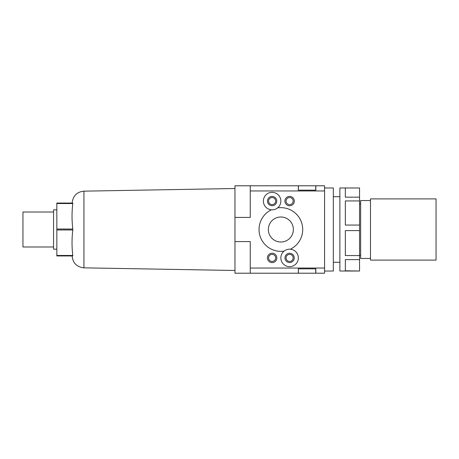 <?xml version="1.0" encoding="UTF-8"?>
<svg xmlns="http://www.w3.org/2000/svg" width="459" height="459" viewBox="0 0 459 459"><rect width="100%" height="100%" fill="white"/><g stroke="black" fill="none" stroke-linecap="round" stroke-linejoin="round"><path stroke-width="0.69" d="M280.862 257.912A8.744 8.744 0 0 1 290.329 249.203A8.744 8.744 0 0 1 298.35 257.912A8.744 8.744 0 0 1 289.606 266.656A8.744 8.744 0 0 1 280.862 257.912M294.253 257.912A4.647 4.647 0 0 0 289.606 253.27A4.647 4.647 0 0 0 284.964 257.912A4.647 4.647 0 0 0 289.606 262.559A4.647 4.647 0 0 0 294.253 257.912M284.11 251.113A21.86 21.86 0 0 1 271.401 209.797A8.744 8.744 0 0 1 263.38 201.088A8.744 8.744 0 0 1 272.124 192.344A8.744 8.744 0 0 1 277.615 207.887A21.86 21.86 0 0 1 290.329 249.203M276.766 201.088A4.647 4.647 0 0 0 272.124 196.441A4.647 4.647 0 0 0 267.477 201.088A4.647 4.647 0 0 0 272.124 205.73A4.647 4.647 0 0 0 276.766 201.088M267.425 257.912A4.699 4.699 0 0 1 272.124 253.213A4.699 4.699 0 0 1 276.823 257.912A4.699 4.699 0 0 1 272.124 262.611A4.699 4.699 0 0 1 267.425 257.912M275.664 257.912A3.546 3.546 0 0 0 272.124 254.372A3.546 3.546 0 0 0 268.578 257.912A3.546 3.546 0 0 0 272.124 261.458A3.546 3.546 0 0 0 275.664 257.912M284.907 201.088A4.699 4.699 0 0 1 289.606 196.389A4.699 4.699 0 0 1 294.305 201.088A4.699 4.699 0 0 1 289.606 205.787A4.699 4.699 0 0 1 284.907 201.088M293.152 201.088A3.546 3.546 0 0 0 289.606 197.542A3.546 3.546 0 0 0 286.066 201.088A3.546 3.546 0 0 0 289.606 204.628A3.546 3.546 0 0 0 293.152 201.088M293.37 229.5A12.508 12.508 0 0 0 280.862 216.992A12.508 12.508 0 0 0 268.354 229.5A12.508 12.508 0 0 0 280.862 242.008A12.508 12.508 0 0 0 293.37 229.5M324.576 271.028L333.32 271.028L333.32 187.972L324.576 187.972M72.792 229.03L56.83 229.03L56.83 229.97L72.792 229.97L72.792 229.03C71.788 220.527 71.788 212.024 72.792 203.521L72.792 203.05L56.83 203.05L56.83 203.521L72.792 203.521M53.548 212.012L22.95 212.012L22.95 246.988L53.548 246.988M56.83 209.826L53.548 209.826L53.548 249.174L56.83 249.174M72.792 255.479L56.83 255.479L56.83 255.95L72.792 255.95L72.792 255.479C71.788 246.976 71.788 238.473 72.792 229.97M234.962 217.417L250.264 217.417L250.264 185.786L234.962 185.786L234.962 241.583L250.264 241.583L250.264 273.214L298.35 273.214L298.35 268.836L315.838 268.836L315.838 273.214L324.576 273.214L324.576 185.786L315.838 185.786L315.838 190.164L298.35 190.164L298.459 185.786L315.729 185.786L315.729 190.164M250.264 268.045L324.576 268.045M298.35 185.786L298.35 190.164L298.35 185.786L250.264 185.786M315.729 188.609L315.838 190.164M234.962 241.583L234.962 273.214L250.264 273.214M56.83 229.03L56.83 203.521M56.83 255.479L56.83 229.97M277.615 207.887A8.744 8.744 0 0 1 271.401 209.797M250.264 190.955L324.576 190.955M315.838 268.836L315.729 270.391M315.729 268.836L315.729 273.214L298.459 273.214L298.35 268.836M275.664 201.088A3.546 3.546 0 0 0 272.124 197.542A3.546 3.546 0 0 0 268.578 201.088A3.546 3.546 0 0 0 272.124 204.628A3.546 3.546 0 0 0 275.664 201.088M293.152 257.912A3.546 3.546 0 0 0 289.606 254.372A3.546 3.546 0 0 0 286.066 257.912A3.546 3.546 0 0 0 289.606 261.458A3.546 3.546 0 0 0 293.152 257.912M370.476 200.537L360.642 200.537L360.642 258.463L370.476 258.463M370.476 229.5L370.476 260.098L436.05 260.098L436.05 198.902L370.476 198.902L370.476 229.5M359.552 270.793L359.552 259.633L345.34 259.633L345.34 270.793L359.552 271.028L339.878 271.028L339.878 187.972L359.552 187.972L345.34 187.983L345.34 197.163L359.552 197.163L359.552 187.983M359.552 230.602L345.34 230.602L345.34 255.56L359.552 255.56L359.552 197.163M359.552 225.059L345.34 225.059L345.34 200.927L359.552 200.927M359.552 259.633L359.552 255.56M234.962 188.517L83.94 191.156L83.94 267.844L234.962 270.483M72.132 255.95C72.803 263.024 76.745 266.995 83.94 267.844C76.745 266.995 72.803 263.024 72.132 255.95M83.94 191.156C76.865 191.885 72.929 195.85 72.132 203.05C72.929 195.85 76.865 191.885 83.94 191.156M333.32 262.284L339.878 262.284M359.552 255.181L360.642 255.181M359.552 203.819L360.642 203.819M333.32 196.716L339.878 196.716"/></g></svg>
